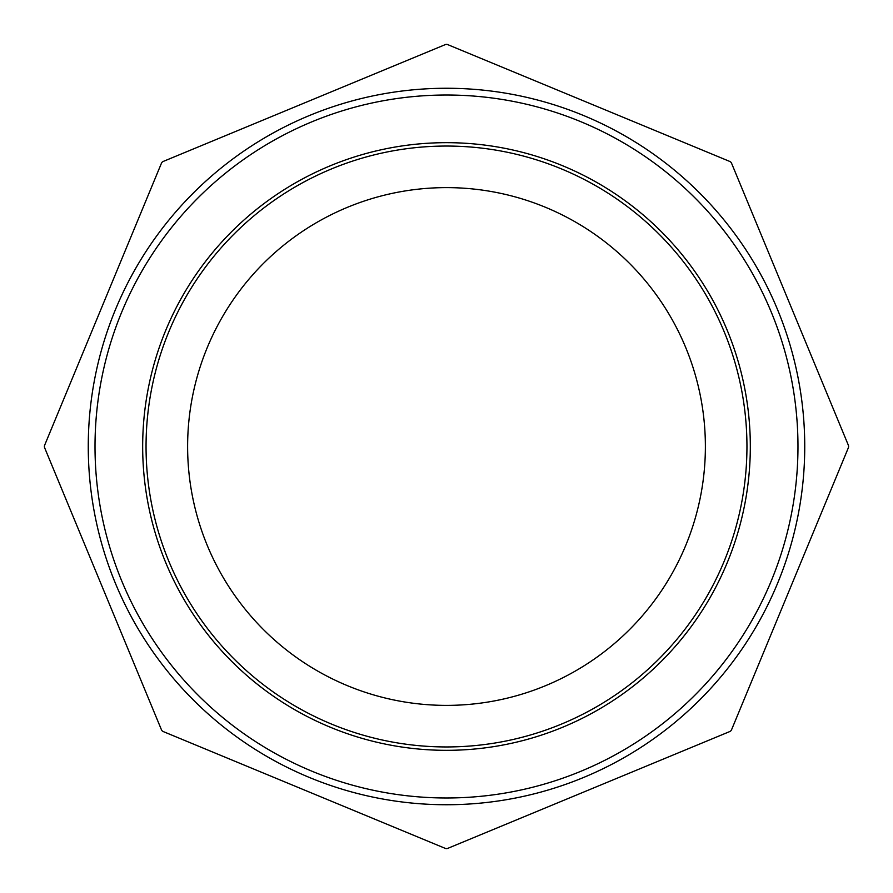 <?xml version="1.0" encoding="UTF-8"?>
<svg xmlns="http://www.w3.org/2000/svg" width="893" height="893" viewBox="0 0 893 893"><rect width="100%" height="100%" fill="white"/><g stroke="black" fill="none" stroke-linecap="round" stroke-linejoin="round"><path stroke-width="1.34" d="M163.263 731.568A3.382 3.382 0 0 1 161.432 729.737L44.65 447.795A3.382 3.382 0 0 1 44.65 445.205L161.432 163.263A3.382 3.382 0 0 1 163.263 161.432L445.205 44.65A3.382 3.382 0 0 1 447.795 44.65L729.737 161.432A3.382 3.382 0 0 1 731.568 163.263L848.35 445.205A3.382 3.382 0 0 1 848.35 447.795L731.568 729.737A3.382 3.382 0 0 1 729.737 731.568L447.795 848.35A3.382 3.382 0 0 1 445.205 848.35L163.263 731.568M746.95 446.5A300.45 300.45 0 0 1 446.5 746.95A300.45 300.45 0 0 1 146.05 446.5A300.45 300.45 0 0 1 446.5 146.05A300.45 300.45 0 0 1 746.95 446.5M804.738 446.5A358.238 358.238 0 0 0 446.5 88.262A358.238 358.238 0 0 0 88.262 446.5A358.238 358.238 0 0 0 446.5 804.738A358.238 358.238 0 0 0 804.738 446.5M446.5 187.619A258.881 258.881 0 0 0 222.301 575.94A258.881 258.881 0 0 0 670.699 575.94A258.881 258.881 0 0 0 446.5 187.619M750.321 446.5A303.821 303.821 0 0 0 294.59 183.378A303.821 303.821 0 0 0 294.59 709.622A303.821 303.821 0 0 0 750.321 446.5M797.974 446.5A351.474 351.474 0 0 1 270.758 750.89A351.474 351.474 0 0 1 270.758 142.11A351.474 351.474 0 0 1 797.974 446.5"/></g></svg>

